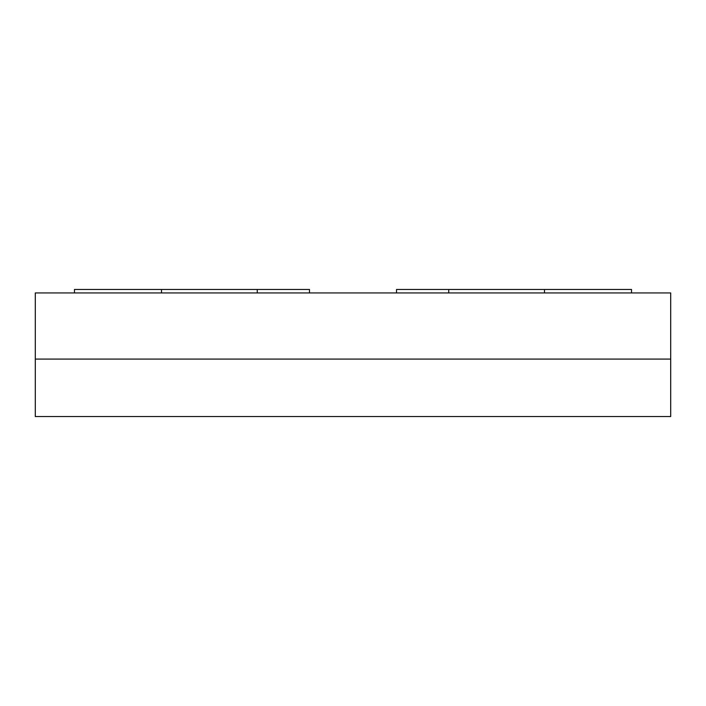 <?xml version="1.0" encoding="UTF-8"?>
<svg xmlns="http://www.w3.org/2000/svg" width="706" height="706" viewBox="0 0 706 706"><rect width="100%" height="100%" fill="white"/><g stroke="black" fill="none" stroke-linecap="round" stroke-linejoin="round"><path stroke-width="1.06" d="M670.7 292.946L35.3 292.946L35.3 359.089L670.7 359.089L35.3 359.089L35.3 416.54L670.7 416.54L670.7 292.946M448.742 292.946L448.742 289.46L631.535 289.46L631.535 292.946M396.525 292.946L396.525 289.46L448.742 289.46M74.465 292.946L74.465 289.46L309.475 289.46L309.475 292.946M257.258 292.946L257.258 289.46M544.494 292.946L544.494 289.46M161.506 289.46L161.506 292.946"/></g></svg>

